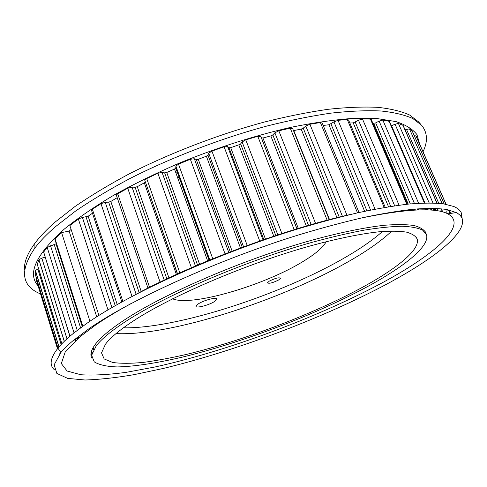 <?xml version="1.0" encoding="UTF-8"?>
<svg xmlns="http://www.w3.org/2000/svg" width="487" height="487" viewBox="0 0 487 487"><rect width="100%" height="100%" fill="white"/><g stroke="black" fill="none" stroke-linecap="round" stroke-linejoin="round"><path stroke-width="0.73" d="M419.581 143.89L416.982 134.655C412.83 129.213 405.835 124.861 395.992 121.592L377.188 118.578L352.99 118.402C334.344 119.735 313.598 122.724 290.745 127.357C254.695 135.666 217.902 147.433 180.373 162.664C156.297 173.092 133.98 184.007 113.41 195.421C94.253 206.884 77.896 218.091 64.345 229.042C35.667 254.859 26.986 273.858 38.296 286.052M423.02 151.737C428 141.467 427.531 132.647 421.62 125.269L412.842 118.554C404.734 114.902 394.141 112.381 381.071 110.993C366.595 110.33 349.909 111.036 331.014 113.124C311.01 116.034 289.595 120.35 266.773 126.072C220.386 138.618 171.15 157.538 129.457 178.778C109.338 189.522 91.367 200.291 75.546 211.078L55.378 226.759C46.709 234.284 39.879 241.363 34.887 248.005C19.389 270.717 21.343 286.064 40.756 294.038M420.817 124.386L418.491 121.823L409.689 115.054C401.586 111.365 391.024 108.796 378.009 107.347C363.612 106.629 347.036 107.274 328.275 109.283C308.429 112.12 287.19 116.356 264.569 121.994C218.608 134.369 169.86 153.107 128.586 174.212C108.662 184.89 90.868 195.61 75.199 206.36L55.226 222.005C46.636 229.523 39.867 236.603 34.918 243.25C27.309 253.642 23.851 262.578 24.533 270.06M177.371 172.343L176.836 172.575M179.155 177.274L178.613 177.505M451.559 213.282L447.736 209.647M351.237 214.298C285.796 228.732 194.77 262.584 135.8 294.416M462.072 218.273L461.366 212.971C460.221 210.36 457.737 208.211 453.902 206.531L443.389 203.803C434.227 202.829 422.746 202.909 408.94 204.041C393.849 205.818 376.755 208.74 357.659 212.819C337.588 217.549 316.3 223.326 293.801 230.15C213.403 255.176 127.99 294.416 86.284 323.752L73.208 333.504C66.616 338.867 61.526 343.749 57.941 348.168C50.246 357.988 49.096 365.213 54.495 369.852M384.42 285.358C432.377 259.955 468.159 232.676 461.877 217.792L460.209 215.327L457.056 212.862L446.993 209.507C438.458 208.326 427.525 208.205 414.187 209.142C399.504 210.737 382.703 213.501 363.801 217.446C343.846 222.054 322.564 227.746 299.949 234.521C219.022 259.413 131.587 299.115 89.212 328.542L72.587 341.064C67.699 345.204 63.791 349.021 60.863 352.533L54.148 364.824L56.857 373.407L67.632 378.375L85.024 380C99.348 379.574 115.723 377.79 134.15 374.637L163.547 368.391C235.233 351.072 320.148 319.198 384.42 285.358M130.79 303.693C117.221 311.132 105.563 318.188 95.817 324.872L79.728 336.955L65.148 352.15L61.338 363.546L67.096 371.027L80.885 374.753C93.449 375.52 108.589 374.71 126.297 372.318L155.109 366.961C226.364 351.255 314.565 318.681 379.86 284.073C432.59 256.065 469.322 225.402 447.815 213.842C435.701 207.34 406.791 208.74 361.092 218.048M426.131 233.797L425.906 232.938C424.171 229.657 420.214 227.192 414.041 225.536C406.542 224.41 396.765 224.312 384.718 225.238C365.104 227.399 340.066 232.494 311.449 240.328C243.141 259.358 162.335 294.367 122.852 320.988C109.545 329.918 100.413 337.637 95.464 344.139C91.045 350.025 89.839 354.682 91.848 358.115M91.647 355.285L90.917 354.402M365.652 287.604C403.498 267.272 430.185 246.325 426.478 234.637L422.704 230.199C418.169 227.953 411.338 226.638 402.213 226.242C391.767 226.443 379.172 227.721 364.422 230.089C348.552 233.096 331.142 237.169 312.185 242.307C243.92 261.379 163.108 296.339 123.601 322.851C110.269 331.757 101.126 339.439 96.164 345.904L91.647 355.285L94.271 361.884C99.22 364.927 106.915 366.608 117.361 366.93C134.564 366.541 156.851 363.071 182.004 357.202C241.515 342.763 313.226 315.643 365.652 287.604M278.631 279.988C272.738 282.898 269.007 283.848 267.442 282.825L269.305 281.121C275.198 278.193 278.941 277.237 280.549 278.235L278.631 279.988M172.617 298.811C191.385 306.895 264.167 285.425 302.646 261.738C315.113 254.226 322.978 247.536 326.235 241.686M189.084 204.771L188.554 205.051M198.465 303.785L196.091 305.958C194.782 308.734 208.393 305.465 214.353 301.611L216.849 299.328C218.109 296.607 204.388 299.901 198.465 303.785M132.446 321.566C119.138 330.375 110.135 337.941 105.442 344.26L101.521 352.886L104.175 358.949L112.637 362.462C120.813 363.6 131.088 363.576 143.458 362.389C156.747 360.611 171.272 357.902 187.038 354.268C243.281 340.577 311.278 314.803 360.532 288.353C395.688 269.39 420.171 250.062 417.195 239.16C415.709 236.037 412.112 233.687 406.414 232.11C399.456 231.033 390.355 230.923 379.099 231.782C360.776 233.784 337.333 238.545 310.487 245.874C246.452 263.668 170.231 296.455 132.446 321.566M176.191 170.785L176.726 170.547M179.173 177.329L178.638 177.56M359.016 212.515L322.199 123.01L320.391 122.535L309.896 124.252L305.806 126.078L303.121 128.245L301.167 129.098L293.478 130.626M329.23 219.674L292.675 128.629L290.258 128.154L278.808 130.802L274.869 132.817L272.55 135.106L270.833 135.91L262.925 137.998L261.434 137.876L260.825 136.506L257.787 136.317L245.758 139.83L242.124 141.973L240.304 144.316L230.71 147.671L228.951 147.731L227.642 146.636L224.087 146.8L211.906 151.073L208.716 153.277L207.937 155.103L206.366 156.217L198.264 159.298L196.291 159.535L194.325 158.75L190.368 159.267L178.492 164.149L175.892 166.134L175.77 168.052L174.504 169.044L166.743 172.471L164.636 172.873L162.08 172.416L157.867 173.262L146.715 178.559L144.749 180.166L177.414 273.968M145.363 182.26L137.267 186.698L135.094 187.245L132.05 187.124L127.746 188.25L117.696 193.771L116.296 195.001L116.576 195.835M56.273 243.707L47.184 247.408L43.611 252.102L43.903 252.802M90.923 354.171L91.672 355.114M407.43 204.199L371.252 119.467L370.43 119.084L362.462 118.95L358.499 120.265L353.215 122.888L349.83 123.028M424.719 202.969L389.436 121.36L382.825 120.088L379.105 121.105L375.672 122.894L372.914 123.369M437.052 203.152L403.145 125.39L398.433 123.473L395.042 124.197L391.39 125.877M428.718 208.314L427.483 208.85L427.263 208.345M434.672 210.421L434.02 208.326M412.392 131.405L409.445 128.836L405.081 129.834M416.933 137.851L415.971 135.867L414.334 135.763M36.683 278.935L36.196 279.69L57.466 348.759M38.613 268.69L35.435 270.388L35.222 274.205M45.175 257.112L41.827 258.122L38.948 259.735L37.256 264.295M75.254 339.317L75.674 339.287M71.114 229.414L69.105 231.106L61.575 232.579L55.043 238.764L55.031 239.793M61.575 232.579L89.943 321.25M69.105 231.106L96.724 316.806M92.463 213.227L88.135 216.234L82.413 217.476L78.346 218.992L69.86 225.542L98.898 315.424M117.209 197.679L110.805 201.46L108.65 202.129L105.241 202.324L100.979 203.676L92.341 209.215L91.428 210.104L91.69 210.895M385.229 207.322L348.552 119.966L347.274 119.528L338.039 120.307L333.948 121.89L328.889 124.751L323.216 125.482M60.461 351.937L59.718 353.952M36.178 279.605L37.389 281.243M391.816 231.021C381.674 240.651 367.575 250.635 349.514 260.977C281.236 300.376 169.908 336.347 116.009 333.589M93.273 326.284L93.017 325.973M123.369 327.842C177.445 328.737 281.23 294.738 345.35 257.373C360.63 248.522 373.012 239.89 382.49 231.477M303.224 128.16L339.244 217.129M272.805 134.887L308.521 225.384M240.669 143.957L275.806 235.55M207.937 155.103L242.264 247.311M175.789 167.948L209.118 260.259M56.042 243.963L82.254 326.613M77.372 337.181L77.817 338.587M93.06 347.712L93.668 349.611M370.43 119.084L406.779 204.266M373.766 123.436L408.234 204.114M375.672 122.894L410.34 203.901M379.105 121.105L414.48 203.536M382.825 120.088L418.619 203.249M388.961 121.056L424.372 202.982M425.321 208.406L425.717 209.325M391.566 125.798L424.938 202.963M395.042 124.197L429.181 202.909M398.433 123.473L432.998 202.963M402.913 125.189L436.906 203.14M435.147 208.357L436.121 210.597M436.876 208.424L437.947 210.877M406.456 129.274L438.763 203.28M441.137 208.716L441.703 210.019M409.445 128.836L442.178 203.639M412.294 131.186L444.162 203.919M446.579 209.434L447.218 210.895M441.058 210.281L441.648 211.632M440.382 211.34L440.09 210.664L440.388 211.34M441.886 209.952L442.75 211.918M446.585 211.79L447.389 213.629M415.971 135.867L445.958 204.23M448.588 210.226L450.031 213.513M439.962 210.713L440.224 211.303M426.679 209.148L427.002 209.897M427.16 208.984L427.562 209.909M429.686 208.302L430.441 210.049M414.717 209.093L415.137 210.067M414.991 209.069L415.411 210.055M417.322 208.874L417.785 209.952M91.611 350.81L92.226 352.752M92.926 347.943L93.534 349.849M75.296 340.31L75.424 340.723M77.007 337.467L77.457 338.897M35.18 274.053L57.996 348.095M35.362 270.583L58.933 346.975M60.467 351.937L60.705 352.722M37.779 268.982L61.149 344.516M37.115 263.851L61.867 343.761M38.923 259.778L64.26 341.363M41.827 258.122L66.975 338.824M43.66 252.023L69.982 336.188M47.184 247.408L74.03 332.846M50.551 245.746L77.232 330.344M54.3 244.803L80.58 327.83M55.043 238.764L82.796 326.217M78.346 218.992L107.986 309.866M82.413 217.476L111.919 307.553M86.059 216.989L115.206 305.653M88.135 216.234L117.215 304.509M92.341 209.215L122.876 301.343M100.979 203.676L132.007 296.413M105.241 202.324L136.123 294.245M108.65 202.129L139.154 292.644M110.805 201.46L141.236 291.555M117.696 193.771L149.552 287.293M127.746 188.25L160.059 282.113M132.05 187.124L164.198 280.122M135.094 187.245L166.846 278.868M137.267 186.698L168.934 277.888M144.414 183.057L176.385 274.437M146.715 178.559L179.825 272.878M157.867 173.262L191.409 267.74M162.08 172.416L195.433 266.005M164.636 172.873L197.564 265.092M166.743 172.471L199.579 264.24M174.504 169.044L207.608 260.88M175.856 166.329L209.702 260.015M178.492 164.149L212.764 258.767M190.368 159.267L225.037 253.873M194.325 158.75L228.768 252.418M196.291 159.535L230.278 251.84M198.264 159.298L232.135 251.128M206.366 156.217L240.468 247.98M208.716 153.277L243.585 246.824M211.906 151.073L247.219 245.491M224.087 146.8L259.723 241.022M227.642 146.636L263.01 239.878M228.951 147.731L263.826 239.598M230.71 147.671L265.445 239.038M238.861 145.041L273.779 236.219M242.124 141.973L277.834 234.88M245.758 139.83L281.906 233.553M257.787 136.317L294.178 229.675M260.825 136.506L296.9 228.841M261.434 137.876L296.973 228.823M262.925 137.998L298.3 228.415M270.833 135.91L306.329 226.023M274.869 132.817L311.175 224.617M278.808 130.802L315.558 223.375M290.258 128.154L327.161 220.215M293.764 130.583L329.516 219.594M301.167 129.098L336.967 217.695M305.806 126.078L342.446 216.35M309.896 124.252L346.975 215.278M320.391 122.535L357.501 212.856M328.889 124.751L364.641 211.285M330.959 123.929L366.924 210.81M333.948 121.89L370.546 210.061M338.039 120.307L375.063 209.173M347.274 119.528L384.188 207.505M353.215 122.888L388.529 206.774M355.236 122.2L390.744 206.421M358.499 120.265L394.683 205.824M362.462 118.95L399.066 205.21M201.855 241.911L202.403 241.674M34.918 243.25L34.887 248.005M461.877 217.792L461.366 212.971M79.728 336.955L72.587 341.064M98.423 322.467L98.593 322.991M175.77 168.052L209.063 260.277M77.427 337.138L77.865 338.544M93.163 347.535L93.766 349.435M421.925 208.57L422.071 208.911M433.101 208.308L433.984 210.341M412.367 131.277L444.193 203.925M446.609 209.44L447.273 210.956M416.555 136.999L446.055 204.248M448.722 210.323L450.11 213.501M426.594 209.173L426.904 209.891M430.898 208.296L431.701 210.141M414.547 209.112L414.961 210.08M418.169 208.813L418.643 209.921M91.27 351.906L91.897 353.872M36.245 279.386L57.569 348.625M35.435 270.388L59.03 346.86M60.711 352.302L60.802 352.606M38.948 259.735L64.29 341.338M43.611 252.102L69.921 336.243M54.8 239.068L82.516 326.418M91.428 210.104L121.823 301.928M116.296 195.001L147.957 288.103M144.749 180.166L177.578 273.895M175.892 166.134L209.8 259.979M95.562 344.017L96.164 345.904M216.605 298.653L216.849 299.328M416.562 237.68L417.195 239.16M200.455 238.027L201.003 237.79M425.449 231.873L425.906 232.938M447.815 213.842L456.489 212.551M60.863 352.533L57.941 348.168"/></g></svg>
